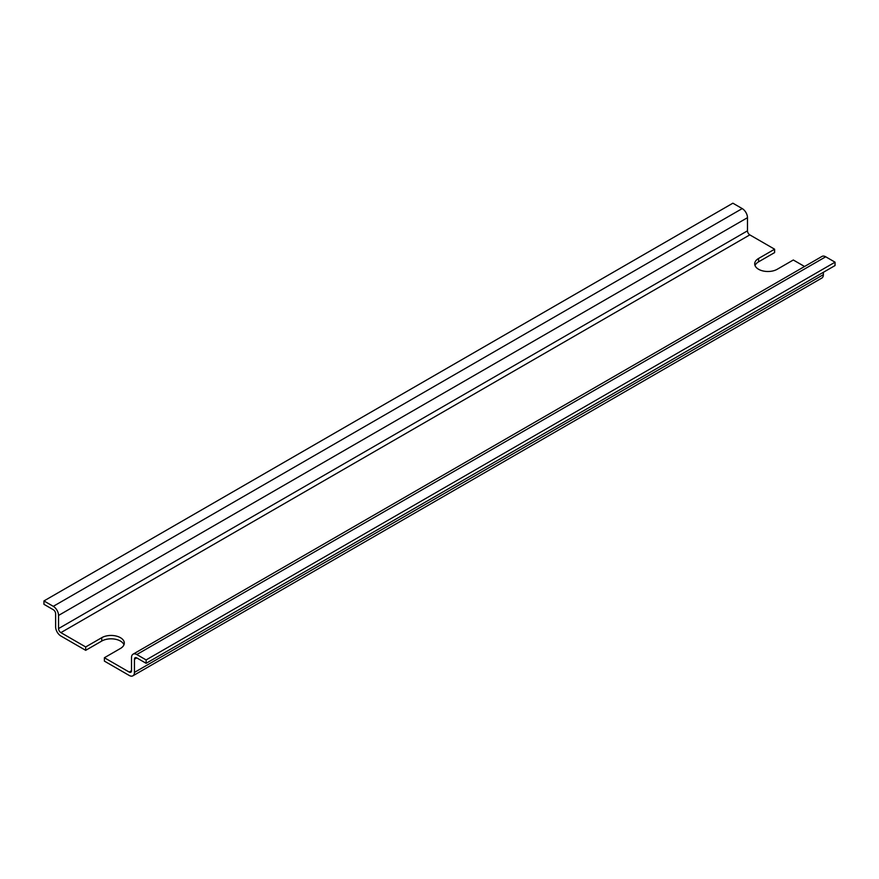 <?xml version="1.0" encoding="UTF-8"?>
<svg xmlns="http://www.w3.org/2000/svg" width="879" height="879" viewBox="0 0 879 879"><rect width="100%" height="100%" fill="white"/><g stroke="black" fill="none" stroke-linecap="round" stroke-linejoin="round"><path stroke-width="1.32" d="M123.972 644.768A13.207 7.625 0 0 0 114.753 639.121A13.207 7.625 0 0 0 101.755 641.055L85.692 650.328L85.692 646.955L101.755 637.682A13.207 7.625 180 0 1 116.149 636.033A13.207 7.625 180 0 1 124.302 643.076A13.207 7.625 180 0 1 120.434 648.471L104.381 657.745L104.381 661.107L129.191 675.435A7.428 4.285 60 0 0 132.905 675.808A7.428 4.285 60 0 0 134.443 672.402L134.443 659.261A3.307 1.912 -120 0 1 135.124 657.745A3.307 1.912 -120 0 1 136.783 657.91L134.443 659.261M804.56 266.491L793.308 259.997L777.245 269.26A13.207 7.625 180 0 1 762.851 270.919A13.207 7.625 180 0 1 754.698 263.865A13.207 7.625 180 0 1 758.566 258.47L774.619 249.207L774.619 252.581L758.566 261.843A13.207 7.625 0 0 0 755.028 265.557M104.381 657.745L129.191 672.061A3.307 1.912 -120 0 0 130.839 672.226A3.307 1.912 -120 0 0 131.52 670.721L131.52 657.569A7.428 4.285 60 0 1 133.07 654.174A7.428 4.285 60 0 1 136.783 654.536L146.123 659.931L146.123 663.304L136.783 657.91M146.123 663.304L835.05 265.557L835.05 262.184L825.711 256.789A7.428 4.285 -120 0 0 821.997 256.426L133.07 654.174M132.905 675.808L821.832 278.061A7.428 4.285 -120 0 0 823.37 274.655L823.37 272.292M774.619 249.207L749.809 234.88A3.307 1.912 60 0 1 747.48 230.836L747.48 217.684A7.428 4.285 -120 0 0 742.217 208.587L732.877 203.192L43.95 600.939L53.289 606.334A7.428 4.285 60 0 1 58.541 615.443L58.541 628.584A3.307 1.912 -120 0 0 60.882 632.627L85.692 646.955M835.05 262.184L146.123 659.931M85.692 650.328L60.882 636A7.428 4.285 60 0 1 55.63 626.903L55.63 613.751A3.307 1.912 -120 0 0 53.289 609.707L43.95 604.312L43.95 600.939M101.755 637.682L101.755 641.055M758.566 258.47L758.566 261.843M131.52 670.721L129.191 672.061M749.809 234.88L60.882 632.627M747.48 217.684L58.541 615.443M742.217 208.587L53.289 606.334M747.48 230.836L58.541 628.584M825.711 256.789L136.783 654.536M823.37 274.655L134.443 672.402"/></g></svg>
